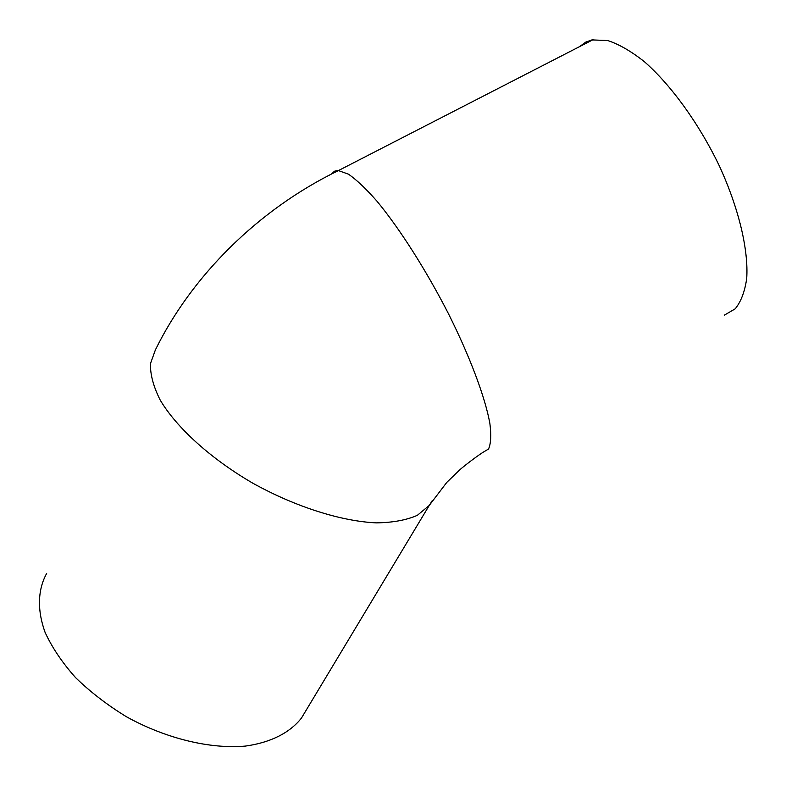 <?xml version="1.0" encoding="UTF-8"?>
<svg xmlns="http://www.w3.org/2000/svg" width="786" height="786" viewBox="0 0 786 786"><rect width="100%" height="100%" fill="white"/><g stroke="black" fill="none" stroke-linecap="round" stroke-linejoin="round"><path stroke-width="1.18" d="M579.675 46.571L585.776 42.1L591.956 39.899L607.775 40.558C618.975 44.232 631.148 51.257 644.294 61.622C671.028 84.976 699.098 123.726 719.445 166.121C738.948 208.663 748.645 250.125 746.7 278.519C744.833 291.606 741.002 301.706 735.195 308.829L724.328 315.166M46.669 573.436C37.807 589.51 36.962 609.877 45.087 632.376C52.112 647.625 62.3 662.726 75.633 677.689C90.587 692.191 107.633 705.288 126.782 716.95C166.219 738.683 210.206 749.186 245.281 746.101C270.649 742.632 289.916 732.719 301.402 718.149L305.656 711.084M331.495 174.011L334.502 171.21L338.009 170.434L348.483 174.178C356.589 179.827 366.06 188.797 376.887 201.098C399.396 228.215 426.081 270.03 448.423 313.653C470.225 357.217 485.286 397.696 489.884 423.516C491.358 435.198 490.906 443.697 488.538 449.012L482.663 452.53C474.764 457.649 461.893 467.788 459.79 469.832L446.802 482.368L429.244 505.437L432.172 500.751M593.066 39.693L338.678 170.454C257.631 209.666 191.214 276.819 155.402 349.878L150.45 363.653C150.185 374.48 153.447 386.633 160.216 400.103C176.654 427.771 210.746 458.759 252.827 483.203C295.448 506.872 341.32 521.315 376.327 522.867C392.843 522.631 406.529 520.106 417.395 515.292L429.244 505.437L301.402 718.149"/></g></svg>
